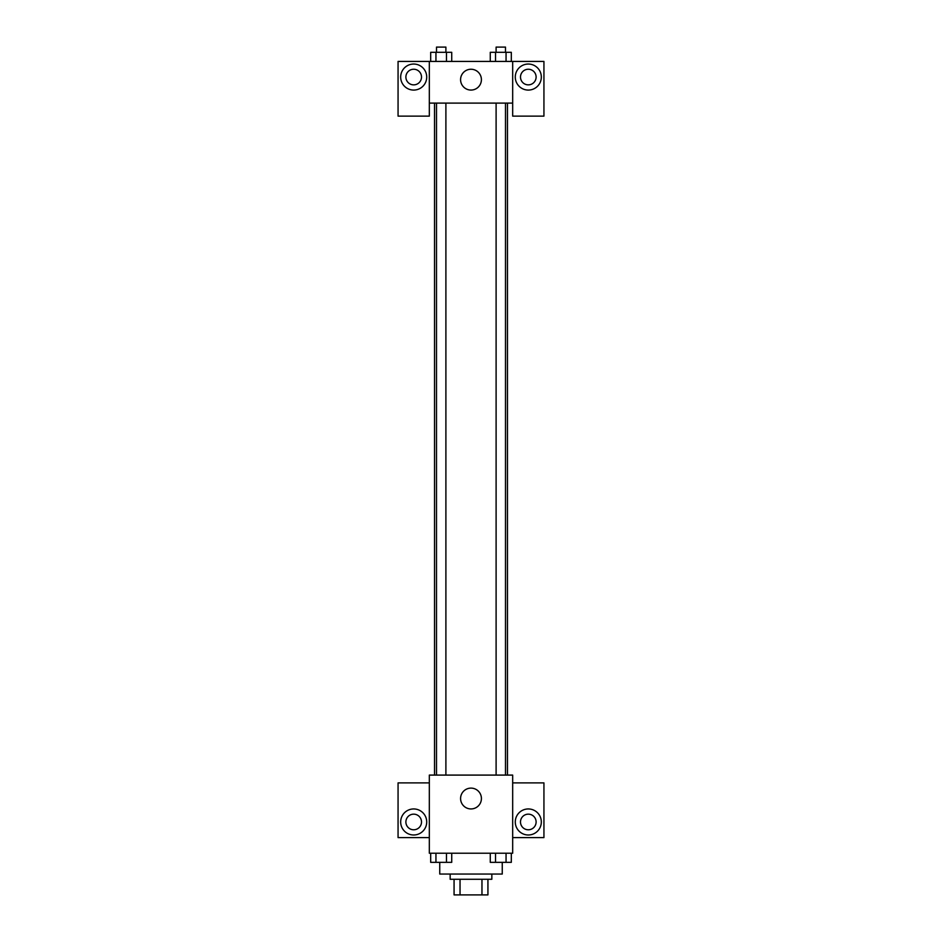 <?xml version="1.0" encoding="UTF-8"?>
<svg xmlns="http://www.w3.org/2000/svg" width="942" height="942" viewBox="0 0 942 942"><rect width="100%" height="100%" fill="white"/><g stroke="black" fill="none" stroke-linecap="round" stroke-linejoin="round"><path stroke-width="1.41" d="M481.963 879.275L481.963 894.9L454.068 894.9L454.068 879.275M481.963 894.9L487.932 894.9L487.932 879.275L487.932 894.9M491.842 874.058L491.842 879.275L450.158 879.275L450.158 874.058M460.037 879.275L460.037 894.9M439.749 862.389L439.749 874.058L502.251 874.058L502.251 862.389M512.672 853.228L429.328 853.228L429.328 775.089L512.672 775.089L512.672 853.228M413.703 834.989A13.023 13.023 0 0 1 402.422 815.454A13.023 13.023 0 0 1 424.972 815.454A13.023 13.023 0 0 1 413.703 834.989M429.328 837.603L398.066 837.603L398.066 782.896L429.328 782.896M405.884 821.966A7.819 7.819 0 0 1 413.703 814.159A7.819 7.819 0 0 1 421.51 821.966A7.819 7.819 0 0 1 413.703 829.784A7.819 7.819 0 0 1 405.884 821.966M471 808.942A10.421 10.421 0 0 1 461.98 793.317A10.421 10.421 0 0 1 480.02 793.317A10.421 10.421 0 0 1 471 808.942M528.297 834.989A13.023 13.023 0 0 1 517.028 815.454A13.023 13.023 0 0 1 539.578 815.454A13.023 13.023 0 0 1 528.297 834.989M512.672 837.603L543.934 837.603L543.934 782.896L512.672 782.896M520.49 821.966A7.819 7.819 0 0 1 528.297 814.159A7.819 7.819 0 0 1 536.116 821.966A7.819 7.819 0 0 1 528.297 829.784A7.819 7.819 0 0 1 520.49 821.966M507.467 103.102L507.467 775.089M496.104 775.089L496.104 103.102M445.896 103.102L445.896 775.089M512.672 103.102L512.672 116.125L543.934 116.125L543.934 61.43L512.672 61.43L512.672 103.102L429.328 103.102L429.328 116.125L398.066 116.125L398.066 61.43L429.328 61.43L429.328 103.102M421.51 77.056A7.819 7.819 0 0 1 413.703 84.862A7.819 7.819 0 0 1 405.884 77.056A7.819 7.819 0 0 1 413.703 69.237A7.819 7.819 0 0 1 421.51 77.056M413.703 90.079A13.023 13.023 0 0 1 402.422 70.544A13.023 13.023 0 0 1 424.972 70.544A13.023 13.023 0 0 1 413.703 90.079M536.116 77.056A7.819 7.819 0 0 1 524.4 83.814A7.819 7.819 0 0 1 524.4 70.285A7.819 7.819 0 0 1 536.116 77.056M528.297 90.079A13.023 13.023 0 0 1 517.028 70.544A13.023 13.023 0 0 1 539.578 70.544A13.023 13.023 0 0 1 528.297 90.079M512.672 61.43L429.328 61.43M460.579 79.658A10.421 10.421 0 0 1 476.205 70.638A10.421 10.421 0 0 1 476.205 88.678A10.421 10.421 0 0 1 460.579 79.658M511.318 61.43L511.318 52.305L490.276 52.305L490.276 61.43M506.054 52.305L506.054 61.43M495.539 52.305L495.539 61.43M496.104 52.305L496.104 47.1L505.489 47.1L505.489 52.305M451.724 61.43L451.724 52.305L430.682 52.305L430.682 61.43M446.461 52.305L446.461 61.43M435.946 52.305L435.946 61.43M436.511 52.305L436.511 47.1L445.896 47.1L445.896 52.305M511.318 853.228L511.318 862.342L490.276 862.342L490.276 853.228M506.054 853.228L506.054 862.342M495.539 853.228L495.539 862.342M505.489 862.342L496.104 862.342M451.724 853.228L451.724 862.342L430.682 862.342L430.682 853.228M446.461 853.228L446.461 862.342M435.946 853.228L435.946 862.342M445.896 862.342L436.511 862.342M434.533 103.102L434.533 775.089M505.489 775.089L505.489 103.102M436.511 103.102L436.511 775.089"/></g></svg>
